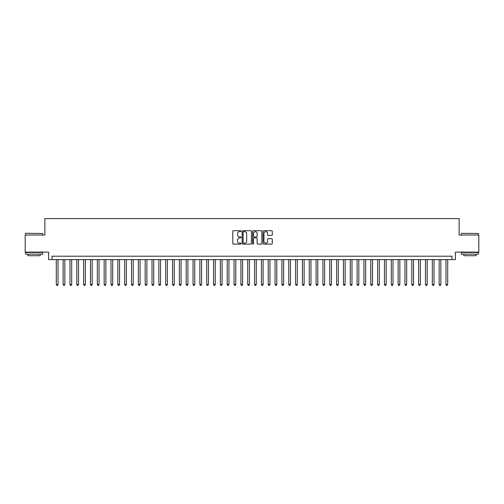 <?xml version="1.0" encoding="UTF-8"?>
<svg xmlns="http://www.w3.org/2000/svg" width="504" height="504" viewBox="0 0 504 504"><rect width="100%" height="100%" fill="white"/><g stroke="black" fill="none" stroke-linecap="round" stroke-linejoin="round"><path stroke-width="0.76" d="M241.063 231.166A0.473 0.473 0 0 0 240.591 230.693L233.465 230.693A0.674 0.674 0 0 0 232.791 231.368L232.791 243.445A0.674 0.674 0 0 0 233.465 244.112L240.591 244.112A0.473 0.473 0 0 0 241.063 243.646A0.473 0.473 0 0 0 240.591 243.174L239.671 243.174A2.148 2.148 0 0 1 237.523 241.025L237.523 240.024A2.148 2.148 0 0 1 239.671 237.875L240.591 237.875A0.473 0.473 0 0 0 241.063 237.403A0.473 0.473 0 0 0 240.591 236.937L239.671 236.937A2.148 2.148 0 0 1 237.523 234.788L237.523 233.78A2.148 2.148 0 0 1 239.671 231.632L240.591 231.632A0.473 0.473 0 0 0 241.063 231.166M271.612 235.425A0.674 0.674 0 0 0 272.28 234.751L272.28 231.368A0.674 0.674 0 0 0 271.612 230.693L263.693 230.693A0.674 0.674 0 0 0 263.025 231.368L263.025 243.445A0.674 0.674 0 0 0 263.693 244.112L271.612 244.112A0.674 0.674 0 0 0 272.28 243.445L272.28 239.35A0.674 0.674 0 0 0 271.612 238.682L268.223 238.682A0.674 0.674 0 0 0 267.548 239.35L267.548 241.378A1.796 1.796 0 0 1 265.759 243.174A1.796 1.796 0 0 1 263.964 241.378L263.964 233.428A1.796 1.796 0 0 1 265.759 231.632A1.796 1.796 0 0 1 267.548 233.428L267.548 234.751A0.674 0.674 0 0 0 268.223 235.425L271.612 235.425M451.968 259.623L455.383 259.623L455.383 252.101L478.8 252.101L478.8 235.009L459.144 235.009L459.144 218.604L44.856 218.604L44.856 235.009L25.2 235.009L25.2 252.101L48.617 252.101L48.617 259.623L451.968 259.623L451.968 256.202L52.032 256.202L52.032 259.623M251.414 231.368A0.674 0.674 0 0 0 250.74 230.693L242.821 230.693A0.674 0.674 0 0 0 242.153 231.368L242.153 243.445A0.674 0.674 0 0 0 242.821 244.112L250.74 244.112A0.674 0.674 0 0 0 251.414 243.445L251.414 231.368M253.26 230.693L261.179 230.693A0.674 0.674 0 0 1 261.847 231.368L261.847 243.445A0.674 0.674 0 0 1 261.179 244.112L257.79 244.112A0.674 0.674 0 0 1 257.116 243.445L257.116 238.543A0.674 0.674 0 0 0 256.448 237.875L254.199 237.875A0.674 0.674 0 0 0 253.525 238.543L253.525 243.646A0.473 0.473 0 0 1 253.058 244.112A0.473 0.473 0 0 1 252.586 243.646L252.586 231.368A0.674 0.674 0 0 1 253.26 230.693M243.564 231.632A0.473 0.473 0 0 0 243.092 232.105L243.092 242.708A0.473 0.473 0 0 0 243.564 243.174L244.534 243.174A2.148 2.148 0 0 0 246.683 241.025L246.683 233.78A2.148 2.148 0 0 0 244.534 231.632L243.564 231.632M257.116 233.459A1.796 1.796 0 0 0 255.32 231.664A1.796 1.796 0 0 0 253.525 233.459L253.525 236.263A0.674 0.674 0 0 0 254.199 236.937L256.448 236.937A0.674 0.674 0 0 0 257.116 236.263L257.116 233.459M56.303 259.623L56.303 284.508L58.017 284.508L58.017 259.623M58.017 284.508L57.5 285.396L56.82 285.396L56.303 284.508M25.748 233.302L42.632 233.509L25.748 233.302M34.089 254.155L25.54 254.155L25.54 252.447L42.632 252.447L42.632 254.155L34.089 254.155M40.238 254.155L40.238 255.723L27.934 255.723L27.934 254.155M461.57 233.302L478.46 233.509L461.57 233.302M469.911 254.155L461.368 254.155L461.368 252.447L478.46 252.447L478.46 254.155L469.911 254.155M476.066 254.155L476.066 255.723L463.762 255.723L463.762 254.155M63.145 259.623L63.145 284.508L64.852 284.508L64.852 259.623M64.852 284.508L64.342 285.396L63.655 285.396L63.145 284.508M69.98 259.623L69.98 284.508L71.688 284.508L71.688 259.623M71.688 284.508L71.177 285.396L70.491 285.396L69.98 284.508M76.816 259.623L76.816 284.508L78.523 284.508L78.523 259.623M78.523 284.508L78.013 285.396L77.326 285.396L76.816 284.508M83.651 259.623L83.651 284.508L85.359 284.508L85.359 259.623M85.359 284.508L84.848 285.396L84.162 285.396L83.651 284.508M90.487 259.623L90.487 284.508L92.2 284.508L92.2 259.623M92.2 284.508L91.684 285.396L91.003 285.396L90.487 284.508M97.322 259.623L97.322 284.508L99.036 284.508L99.036 259.623M99.036 284.508L98.519 285.396L97.839 285.396L97.322 284.508M104.164 259.623L104.164 284.508L105.872 284.508L105.872 259.623M105.872 284.508L105.355 285.396L104.675 285.396L104.164 284.508M111 259.623L111 284.508L112.707 284.508L112.707 259.623M112.707 284.508L112.197 285.396L111.51 285.396L111 284.508M117.835 259.623L117.835 284.508L119.543 284.508L119.543 259.623M119.543 284.508L119.032 285.396L118.346 285.396L117.835 284.508M124.671 259.623L124.671 284.508L126.378 284.508L126.378 259.623M126.378 284.508L125.868 285.396L125.181 285.396L124.671 284.508M131.506 259.623L131.506 284.508L133.213 284.508L133.213 259.623M133.213 284.508L132.703 285.396L132.023 285.396L131.506 284.508M138.342 259.623L138.342 284.508L140.055 284.508L140.055 259.623M140.055 284.508L139.539 285.396L138.858 285.396L138.342 284.508M145.177 259.623L145.177 284.508L146.891 284.508L146.891 259.623M146.891 284.508L146.374 285.396L145.694 285.396L145.177 284.508M152.019 259.623L152.019 284.508L153.726 284.508L153.726 259.623M153.726 284.508L153.216 285.396L152.529 285.396L152.019 284.508M158.855 259.623L158.855 284.508L160.562 284.508L160.562 259.623M160.562 284.508L160.052 285.396L159.365 285.396L158.855 284.508M165.69 259.623L165.69 284.508L167.397 284.508L167.397 259.623M167.397 284.508L166.887 285.396L166.2 285.396L165.69 284.508M172.526 259.623L172.526 284.508L174.233 284.508L174.233 259.623M174.233 284.508L173.722 285.396L173.036 285.396L172.526 284.508M179.361 259.623L179.361 284.508L181.075 284.508L181.075 259.623M181.075 284.508L180.558 285.396L179.878 285.396L179.361 284.508M186.197 259.623L186.197 284.508L187.91 284.508L187.91 259.623M187.91 284.508L187.393 285.396L186.713 285.396L186.197 284.508M193.038 259.623L193.038 284.508L194.746 284.508L194.746 259.623M194.746 284.508L194.229 285.396L193.549 285.396L193.038 284.508M199.874 259.623L199.874 284.508L201.581 284.508L201.581 259.623M201.581 284.508L201.071 285.396L200.384 285.396L199.874 284.508M206.709 259.623L206.709 284.508L208.417 284.508L208.417 259.623M208.417 284.508L207.906 285.396L207.22 285.396L206.709 284.508M213.545 259.623L213.545 284.508L215.252 284.508L215.252 259.623M215.252 284.508L214.742 285.396L214.055 285.396L213.545 284.508M220.38 259.623L220.38 284.508L222.088 284.508L222.088 259.623M222.088 284.508L221.577 285.396L220.897 285.396L220.38 284.508M227.216 259.623L227.216 284.508L228.929 284.508L228.929 259.623M228.929 284.508L228.413 285.396L227.732 285.396L227.216 284.508M234.051 259.623L234.051 284.508L235.765 284.508L235.765 259.623M235.765 284.508L235.248 285.396L234.568 285.396L234.051 284.508M240.893 259.623L240.893 284.508L242.6 284.508L242.6 259.623M242.6 284.508L242.09 285.396L241.403 285.396L240.893 284.508M247.729 259.623L247.729 284.508L249.436 284.508L249.436 259.623M249.436 284.508L248.926 285.396L248.239 285.396L247.729 284.508M254.564 259.623L254.564 284.508L256.271 284.508L256.271 259.623M256.271 284.508L255.761 285.396L255.074 285.396L254.564 284.508M261.4 259.623L261.4 284.508L263.107 284.508L263.107 259.623M263.107 284.508L262.597 285.396L261.91 285.396L261.4 284.508M268.235 259.623L268.235 284.508L269.949 284.508L269.949 259.623M269.949 284.508L269.432 285.396L268.752 285.396L268.235 284.508M275.071 259.623L275.071 284.508L276.784 284.508L276.784 259.623M276.784 284.508L276.268 285.396L275.587 285.396L275.071 284.508M281.912 259.623L281.912 284.508L283.62 284.508L283.62 259.623M283.62 284.508L283.103 285.396L282.423 285.396L281.912 284.508M288.748 259.623L288.748 284.508L290.455 284.508L290.455 259.623M290.455 284.508L289.945 285.396L289.258 285.396L288.748 284.508M295.583 259.623L295.583 284.508L297.291 284.508L297.291 259.623M297.291 284.508L296.78 285.396L296.094 285.396L295.583 284.508M302.419 259.623L302.419 284.508L304.126 284.508L304.126 259.623M304.126 284.508L303.616 285.396L302.929 285.396L302.419 284.508M309.254 259.623L309.254 284.508L310.962 284.508L310.962 259.623M310.962 284.508L310.451 285.396L309.771 285.396L309.254 284.508M316.09 259.623L316.09 284.508L317.803 284.508L317.803 259.623M317.803 284.508L317.287 285.396L316.606 285.396L316.09 284.508M322.925 259.623L322.925 284.508L324.639 284.508L324.639 259.623M324.639 284.508L324.122 285.396L323.442 285.396L322.925 284.508M329.767 259.623L329.767 284.508L331.474 284.508L331.474 259.623M331.474 284.508L330.964 285.396L330.277 285.396L329.767 284.508M336.603 259.623L336.603 284.508L338.31 284.508L338.31 259.623M338.31 284.508L337.8 285.396L337.113 285.396L336.603 284.508M343.438 259.623L343.438 284.508L345.146 284.508L345.146 259.623M345.146 284.508L344.635 285.396L343.949 285.396L343.438 284.508M350.274 259.623L350.274 284.508L351.981 284.508L351.981 259.623M351.981 284.508L351.471 285.396L350.784 285.396L350.274 284.508M357.109 259.623L357.109 284.508L358.823 284.508L358.823 259.623M358.823 284.508L358.306 285.396L357.626 285.396L357.109 284.508M363.945 259.623L363.945 284.508L365.658 284.508L365.658 259.623M365.658 284.508L365.142 285.396L364.461 285.396L363.945 284.508M370.786 259.623L370.786 284.508L372.494 284.508L372.494 259.623M372.494 284.508L371.977 285.396L371.297 285.396L370.786 284.508M377.622 259.623L377.622 284.508L379.329 284.508L379.329 259.623M379.329 284.508L378.819 285.396L378.132 285.396L377.622 284.508M384.457 259.623L384.457 284.508L386.165 284.508L386.165 259.623M386.165 284.508L385.654 285.396L384.968 285.396L384.457 284.508M391.293 259.623L391.293 284.508L393 284.508L393 259.623M393 284.508L392.49 285.396L391.803 285.396L391.293 284.508M398.129 259.623L398.129 284.508L399.836 284.508L399.836 259.623M399.836 284.508L399.326 285.396L398.645 285.396L398.129 284.508M404.964 259.623L404.964 284.508L406.678 284.508L406.678 259.623M406.678 284.508L406.161 285.396L405.481 285.396L404.964 284.508M411.799 259.623L411.799 284.508L413.513 284.508L413.513 259.623M413.513 284.508L412.996 285.396L412.316 285.396L411.799 284.508M418.641 259.623L418.641 284.508L420.349 284.508L420.349 259.623M420.349 284.508L419.838 285.396L419.152 285.396L418.641 284.508M425.477 259.623L425.477 284.508L427.184 284.508L427.184 259.623M427.184 284.508L426.674 285.396L425.987 285.396L425.477 284.508M432.312 259.623L432.312 284.508L434.02 284.508L434.02 259.623M434.02 284.508L433.509 285.396L432.823 285.396L432.312 284.508M439.148 259.623L439.148 284.508L440.855 284.508L440.855 259.623M440.855 284.508L440.345 285.396L439.658 285.396L439.148 284.508M445.983 259.623L445.983 284.508L447.697 284.508L447.697 259.623M447.697 284.508L447.18 285.396L446.5 285.396L445.983 284.508M25.54 235.009L25.54 233.509M29.44 252.447L29.44 252.101M38.739 252.447L38.739 252.101M42.632 235.009L42.632 233.509M461.368 235.009L461.368 233.509M465.261 252.447L465.261 252.101M474.56 252.447L474.56 252.101M478.46 235.009L478.46 233.509"/></g></svg>
